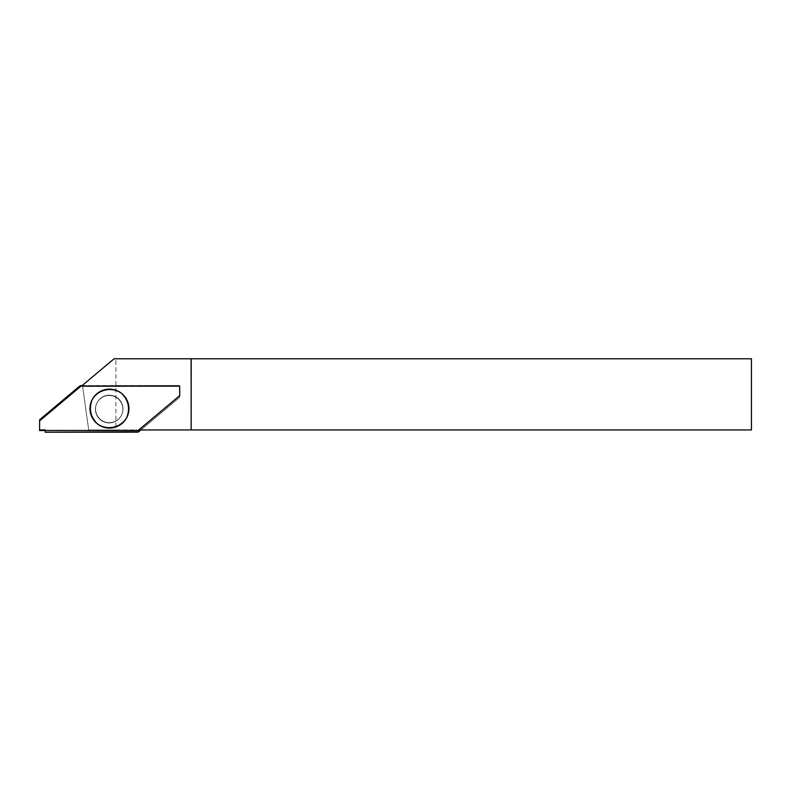 <?xml version="1.0" encoding="UTF-8"?>
<svg xmlns="http://www.w3.org/2000/svg" width="791" height="791" viewBox="0 0 791 791"><rect width="100%" height="100%" fill="white"/><g stroke="black" fill="none" stroke-linecap="round" stroke-linejoin="round"><path stroke-width="0.59" stroke-dasharray="3.96 2.97" d="M79.762 386.038L79.664 386.235A2.244 2.244 -153.5 0 1 81.107 385.711L179.409 385.652L179.419 397.547L140.729 429.948L179.527 397.349L179.498 385.484L82.472 385.543L88.711 429.948L82.442 385.326L114.062 358.788L115.891 358.788L115.891 429.948L88.711 429.948L138.821 429.948M115.891 429.948L751.45 429.948L751.45 358.788L115.891 358.788M82.561 386.206L82.472 385.543L179.498 385.484L82.491 385.711M179.735 395.569L179.419 397.547L140.867 429.948L179.419 397.547L179.715 386.146M109.148 395.5A13.724 13.714 26.5 0 0 103.028 421.484A13.724 13.714 26.5 0 0 121.438 415.354A13.724 13.714 26.5 0 0 109.148 395.5A13.724 13.714 -153.5 0 1 121.438 415.354A13.724 13.714 -153.5 0 1 103.028 421.484A13.724 13.714 -153.5 0 1 109.148 395.5M123.02 408.937A13.724 13.714 26.5 0 0 97.006 402.807L97.006 402.807A13.724 13.714 26.5 0 0 103.166 421.217A13.724 13.714 26.5 0 0 123.02 408.937A13.724 13.714 -153.5 0 1 109.296 422.661A13.724 13.714 -153.5 0 1 97.006 402.807A13.724 13.714 -153.5 0 1 123.02 408.937M79.664 386.235L39.55 419.942"/><path stroke-width="1.19" d="M39.56 430.541L39.876 429.918L44.919 429.909L44.603 430.531L39.56 430.541L39.649 419.744L39.56 430.541L44.603 430.531A0.564 0.564 -153.5 0 1 45.166 431.095L45.166 432.212L138.356 431.767L138.198 430.413L179.735 395.559L138.821 429.948L191.155 429.948L191.106 358.788L751.45 358.788L751.45 429.948L191.155 429.948L191.195 358.788M179.735 395.559L179.715 386.156L82.561 386.206L82.442 385.326L114.062 358.788L191.106 358.788M92.063 399.91C88.76 408.878 90.451 416.778 97.125 423.62C106.726 430.937 121.092 427.872 126.867 417.282C130.169 408.324 128.478 400.414 121.804 393.572C112.203 386.255 97.837 389.32 92.063 399.91M140.729 429.948L138.86 431.629L140.867 429.948M138.86 431.629A2.244 2.244 -153.5 0 1 137.416 432.163L137.505 431.985M45.166 432.212L137.416 432.163M39.866 420.683L80.89 386.216L79.762 386.038L39.649 419.744M109.474 428.069A19.488 19.468 26.5 0 0 126.333 398.862A19.488 19.468 26.5 0 0 92.587 398.862A19.488 19.468 26.5 0 0 109.474 428.069M138.198 430.413L45.473 430.472A0.564 0.564 26.5 0 0 44.919 429.909L39.876 429.918M179.715 386.146L80.89 386.216M80.356 385.642L82.472 385.543M138.247 430.413L138.405 431.738L138.959 431.431M45.255 432.044L45.166 431.095M80.405 385.632L80.949 386.216M44.603 430.531L44.919 429.909"/></g></svg>
